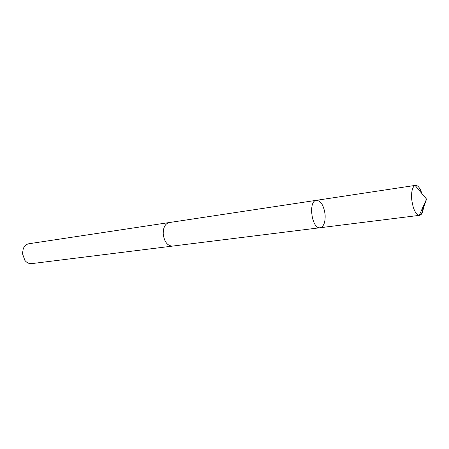 <?xml version="1.0" encoding="UTF-8"?>
<svg xmlns="http://www.w3.org/2000/svg" width="449" height="449" viewBox="0 0 449 449"><rect width="100%" height="100%" fill="white"/><g stroke="black" fill="none" stroke-linecap="round" stroke-linejoin="round"><path stroke-width="0.67" d="M172.719 246.069L172.45 246.114C167.393 245.839 164.317 241.803 163.212 233.996C163.161 227.491 165.159 223.681 169.206 222.558L316.405 200.321C307.879 200.838 311.831 229.54 320.182 227.727C323.802 226.593 325.452 222.238 325.121 214.65C323.858 205.558 320.956 200.782 316.405 200.321C307.879 200.838 311.831 229.54 320.182 227.727L419.226 215.374C415.505 214.224 413.001 208.897 411.711 199.395C411.211 191.588 412.345 186.936 415.106 185.448L415.477 185.358C417.929 185.308 420.073 188.047 421.914 193.581M423.581 205.709C423.306 211.53 421.981 214.745 419.607 215.363M320.182 227.727L172.444 246.103C167.387 245.844 164.312 241.809 163.206 233.996C163.155 227.491 165.153 223.675 169.206 222.547L169.481 222.513M172.45 246.114L31.716 263.619C29.106 263.866 26.822 262.783 24.869 260.375L22.461 253.595L23.258 248.695C24.493 245.856 26.396 244.194 28.977 243.728L169.206 222.547M419.489 214.79C422.61 214.409 422.111 209.941 423.547 207.623L426.55 199.12L415.106 185.448M316.405 200.321L415.477 185.358M426.55 199.12L419.226 215.374"/></g></svg>
